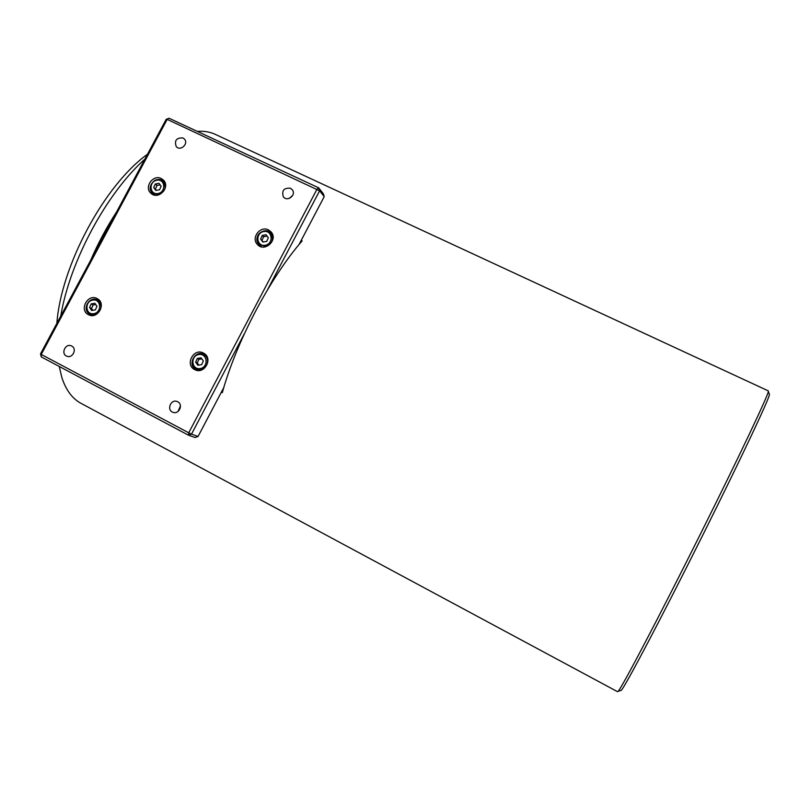 <?xml version="1.0" encoding="UTF-8"?>
<svg xmlns="http://www.w3.org/2000/svg" width="810" height="810" viewBox="0 0 810 810"><rect width="100%" height="100%" fill="white"/><g stroke="black" fill="none" stroke-linecap="round" stroke-linejoin="round"><path stroke-width="1.21" d="M266.743 241.39L262.885 242.048L260.638 239.051L262.227 235.406L266.075 234.748L268.333 237.735L266.743 241.39M261.711 246.888L259.656 244.954M260.638 239.051L263.27 241.987M267.128 236.145L263.604 236.722L262.227 235.406M263.604 236.722L262.015 240.357M159.54 189.763L155.834 190.431L153.708 187.545L155.287 183.992L158.993 183.313L161.119 186.209L159.54 189.763M153.708 187.545L156.452 190.32M160.188 184.943L157.008 185.45L155.287 183.992M157.008 185.45L155.429 188.993M116.68 211.734L90.68 260.253C98.091 243.192 106.758 227.013 116.68 211.734L166.172 119.364L169.077 118.26L166.172 119.364M301.209 240.388L302.16 240.843C270.024 277.8 236.48 341.385 222.294 392.668L221.353 392.172M197.275 131.382C204.272 130.876 210.478 131.969 215.916 134.652L768.305 390.886L768.346 391.534C767.991 395.624 739.176 456.536 700.923 533.061C659.299 616.481 621.432 688.449 618.162 691.274L617.585 691.72L81.243 403.451C72.475 398.874 66.005 390.238 61.843 377.531L59.241 366.454M60.74 316.133C69.852 261.377 106.485 193.306 144.848 159.155M147.491 154.224C104.561 184.943 61.064 265.69 56.852 323.382M90.68 260.253L40.5 353.899L41.249 356.886L188.457 435.183L188.72 432.793L41.249 354.436L41.249 356.886M292.714 195.372L289.261 198.42M180.448 405.83L178.099 411.399M267.411 289.95L319.606 190.806L324.213 196.648L323.311 193.732L318.695 187.839L317.034 189.135L188.72 432.793L191.504 434.13L244.478 333.517M169.077 118.26L318.695 187.839L319.606 190.806L167.184 119.384L41.249 354.436L40.5 353.899M195.038 437.511L198.045 436.479L191.504 434.13L188.457 435.183L195.038 437.511M324.213 196.648L298.981 244.62M223.793 387.544L198.045 436.479M203.431 353.059L203.745 353.231C213.516 358.233 204.353 375 194.764 369.623C184.518 364.935 193.631 347.541 203.431 353.059M161.231 178.544L163.225 179.941C171.031 186.877 158.375 200.617 150.944 193.276C143.745 187.383 153.029 174.099 161.231 178.544M268.454 229.908L271.097 231.933C278.529 239.892 264.546 252.75 257.448 244.498C250.725 238.018 260.212 225.433 268.454 229.908M97.078 298.566L97.301 298.688C106.738 303.396 97.706 319.879 88.513 314.705C78.742 310.22 87.743 293.291 97.078 298.566M71.705 346.042C77.406 348.715 72.596 358.8 66.855 356.208C60.537 353.99 65.306 343.035 71.351 345.88L71.705 346.042M290.446 188.244L292.41 189.904C296.47 195.261 287.034 202.287 283.287 196.698C281.586 190.532 283.976 187.718 290.446 188.244M177.714 401.78C183.586 404.534 178.98 414.75 172.975 412.29C166.263 410.164 170.778 398.743 177.208 401.558L177.714 401.78M182.939 137.943L184.457 139.087C188.902 143.745 180.407 151.571 176.276 146.62C174.16 140.545 176.388 137.649 182.939 137.943M99.245 300.226L97.534 300.115M100.237 301.593L97.605 300.156C89.343 295.184 81.162 310.068 89.93 314.138L94.233 314.786C101.908 310.989 103.032 306.109 97.605 300.156C89.475 295.235 81.294 310.139 89.93 314.138L90.922 315.465M271.958 233.148L269.781 232.298M258.673 244.002L259.615 246.139M164.562 181.673L163.002 181.237M152.756 193.306L153.434 194.775M205.345 354.416L202.854 354.162M195.109 368.408L196.708 370.322M199.057 370.504L196.02 368.955L200.505 369.654C207.724 368.884 210.195 357.777 203.857 354.628C195.342 349.383 186.928 364.743 196.02 368.955C186.502 365.614 195.98 348.857 203.857 354.628L206.793 356.248M620.581 690.535L621.26 690.333C624.692 687.457 662.185 616.511 703.161 534.367C740.826 458.997 769.156 398.814 769.439 394.581L769.227 393.974M95.782 304.58L93.14 304.935L91.54 308.529L92.856 310.291M93.14 304.935L91.176 303.892L94.871 303.274L96.967 306.271L95.367 309.876L91.662 310.483L89.576 307.496L91.176 303.892M89.576 307.496L91.54 308.529M201.852 358.901L198.875 359.306L197.265 362.991L198.825 365.087M198.875 359.306L197.255 358.445L201.093 357.838L203.32 360.936L201.7 364.642L197.853 365.239L195.635 362.141L197.255 358.445M195.635 362.141L197.265 362.991M265.174 245.268C256.426 246.817 255.069 232.966 263.797 231.538C272.535 229.959 273.942 243.84 265.174 245.268M265.528 246.412C272.271 243.759 274.033 239.385 270.824 233.28C264.647 225.544 251.88 237.29 258.896 244.256L265.528 246.412M157.98 193.539C149.556 195.109 148.432 181.673 156.846 180.225C165.26 178.615 166.425 192.091 157.98 193.539M158.395 194.683C165.22 191.767 166.819 187.343 163.205 181.42C156.694 174.616 145.273 187.019 152.472 193.064L158.395 194.683M93.778 313.703C85.374 315.151 84.372 301.401 92.765 300.075C101.159 298.596 102.202 312.376 93.778 313.703M200.1 368.58C191.383 369.998 190.137 355.813 198.855 354.517C207.562 353.069 208.848 367.284 200.1 368.58M272.818 235.254L270.824 233.28C266.379 229.848 262.207 230.263 258.319 234.556C256.325 238.049 256.517 241.279 258.896 244.256M165.21 183.161L163.205 181.42C160.775 179.344 158.011 178.969 154.902 180.306C149.587 184.832 148.767 189.094 152.472 193.064M152.938 193.448L155.014 195.169M283.895 197.387L283.287 196.698M258.309 245.288L257.448 244.498M151.47 193.711L150.944 193.276M769.439 394.581L768.346 391.534M621.26 690.333L618.162 691.274M89.93 314.138L92.634 315.525"/></g></svg>
